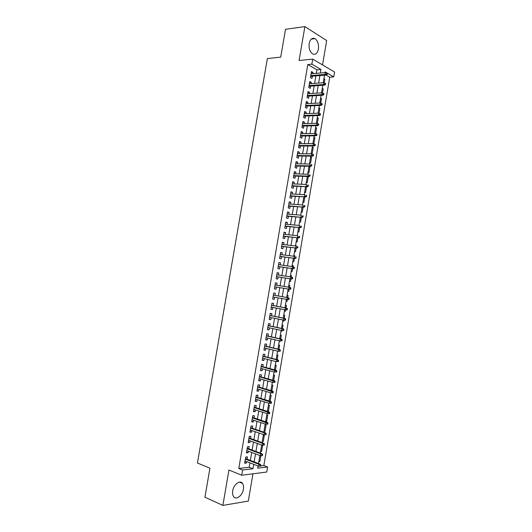 <?xml version="1.0" encoding="UTF-8"?>
<svg xmlns="http://www.w3.org/2000/svg" width="532" height="532" viewBox="0 0 532 532"><rect width="100%" height="100%" fill="white"/><g stroke="black" fill="none" stroke-linecap="round" stroke-linejoin="round"><path stroke-width="0.8" d="M243.397 489.227C243.782 486.76 243.476 484.818 242.479 483.402C240.012 479.645 233.634 484.406 232.71 490.83C232.331 493.264 232.624 495.192 233.595 496.609C236.115 500.479 242.506 495.571 243.397 489.227M318.415 49.13C318.921 44.276 317.77 40.778 314.964 38.65C312.151 37.519 310.229 39.122 309.192 43.458C308.693 48.292 309.824 51.777 312.583 53.912C315.436 55.089 317.378 53.493 318.415 49.13M260.72 465.912L263.852 465.547L267.616 466.996L266.765 472.03L241.694 475.229L242.592 469.989L252.979 468.745L253.731 464.316M322.525 64.924L326.675 40.538L304.889 26.6L285.511 29.313L280.723 57.13L267.357 58.573L197.445 463.013L209.927 468.2L204.926 497.214L222.875 505.4L248.324 501.071L252.966 473.793M316.294 73.369L316.906 69.792L307.802 64.545L311.852 64.153L312.71 59.119L334.555 72.039L333.737 76.887L325.072 71.847L324.932 72.638M263.852 465.547L329.747 77.2L333.737 76.887M247.048 459.123L247.44 456.848L245.711 457.021L244.654 463.219L246.383 463.033L246.635 461.557M248.81 448.815L249.195 446.548L247.473 446.694L246.416 452.885L248.138 452.725L248.397 451.209M250.565 438.514L250.944 436.26L249.235 436.373L248.178 442.564L249.894 442.431L250.16 440.875M252.314 428.227L252.7 425.979L250.991 426.066L249.94 432.25L251.649 432.144L251.922 430.548M254.07 417.953L254.449 415.711L252.753 415.771L251.696 421.949L253.398 421.869L253.678 420.233M255.819 407.685L256.198 405.451L254.509 405.484L253.451 411.655L255.154 411.608L255.44 409.933M257.568 397.424L257.947 395.203L256.258 395.209L255.207 401.374L256.903 401.354L257.195 399.638M259.317 387.176L259.696 384.962L258.013 384.942L256.963 391.1L258.645 391.106L258.944 389.351M261.066 376.935L261.438 374.734L259.762 374.681L258.712 380.839L260.394 380.872L260.7 379.077M262.808 366.708L263.18 364.513L261.511 364.433L260.461 370.585L262.136 370.644L262.449 368.816M264.55 356.493L264.923 354.305L263.254 354.199L262.21 360.337L263.879 360.43L264.198 358.561M266.293 346.285L266.665 344.111L265.002 343.971L263.952 350.109L265.621 350.229L265.947 348.314M268.028 336.084L268.401 333.916L266.745 333.757L265.694 339.882L267.357 340.028L267.689 338.079M269.771 325.897L270.136 323.742L268.487 323.549L267.443 329.674L269.092 329.847L269.431 327.858M271.506 315.722L271.872 313.567L270.223 313.355L269.179 319.466L270.828 319.672L271.174 317.644M273.235 305.554L273.601 303.413L271.965 303.167L270.921 309.278L272.564 309.504L272.916 307.436M274.971 295.393L275.33 293.258L273.701 292.986L272.657 299.09L274.293 299.35L274.652 297.242M276.7 285.225L277.059 283.124L275.43 282.825L274.392 288.923L276.028 289.202L276.387 287.074M278.435 275.057L278.788 272.989L277.165 272.663L276.128 278.755L277.751 279.067L278.116 276.933M280.171 264.896L280.517 262.875L278.894 262.515L277.857 268.607L279.48 268.946L279.845 266.805M281.9 254.742L282.239 252.76L280.623 252.381L279.586 258.459L281.202 258.825L281.574 256.683M283.629 244.6L283.962 242.659L282.352 242.253L281.315 248.331L282.931 248.723L283.297 246.569M285.358 234.466L285.684 232.57L284.081 232.138L283.044 238.203L284.653 238.622L285.019 236.467M287.087 224.344L287.4 222.489L285.804 222.03L284.773 228.088L286.369 228.541L286.741 226.379M288.81 214.23L289.122 212.421L287.526 211.929L286.495 217.987L288.091 218.459L288.457 216.298M290.532 204.122L290.838 202.36L289.248 201.841L288.218 207.892L289.807 208.391L290.173 206.223M292.254 194.034L292.547 192.305L290.971 191.766L289.94 197.811L291.523 198.336L291.888 196.162M293.977 183.946L294.262 182.263L292.686 181.698L291.656 187.736L293.232 188.288L293.604 186.114M295.692 173.871L295.972 172.235L294.402 171.637L293.371 177.668L294.947 178.253L295.32 176.072M297.408 163.809L297.681 162.213L296.118 161.588L295.087 167.613L296.657 168.225L297.029 166.037M299.124 153.755L299.39 152.199L297.827 151.547L296.803 157.572L298.366 158.204L298.738 156.016M300.833 143.713L301.092 142.197L299.543 141.519L298.512 147.537L300.068 148.195L300.447 146.001M302.548 133.678L302.801 132.202L301.252 131.497L300.228 137.509L301.777 138.194L302.149 135.999M304.257 123.65L304.503 122.22L302.961 121.489L301.937 127.494L303.479 128.205L303.858 126.004M305.967 113.635L306.199 112.245L304.663 111.487L303.639 117.486L305.182 118.23L305.561 116.023M307.669 103.627L307.902 102.277L306.365 101.499L305.348 107.491L306.884 108.255L307.257 106.048M309.378 93.632L309.597 92.322L308.075 91.517L307.05 97.502L308.58 98.294L308.959 96.079M311.08 83.65L311.293 82.38L309.77 81.542L308.753 87.527L310.276 88.345L310.655 86.124M323.808 79.255L324.833 79.175L324.207 82.859M322.159 88.97L323.183 88.904L322.485 92.994M320.503 98.699L321.528 98.646L320.763 103.135M318.848 108.442L319.872 108.395L319.04 113.289M317.192 118.184L318.209 118.151L317.311 123.457M315.536 127.946L316.553 127.919L315.582 133.632M313.873 137.708L314.891 137.695L313.893 143.567L312.949 143.148M312.211 147.484L313.228 147.484L312.231 153.356L311.287 152.957M310.548 157.266L311.566 157.279L310.568 163.158L309.617 162.772M308.886 167.061L309.897 167.081L308.899 172.967L307.948 172.601M307.223 176.863L308.234 176.897L307.23 182.789L306.272 182.436M305.554 186.672L306.565 186.719L305.561 192.617L304.603 192.278M302.927 202.133L303.892 202.453L304.836 196.9M301.252 211.995L302.216 212.301L303.1 207.114M299.569 221.871L300.54 222.157L301.358 217.335M297.893 231.753L298.864 232.025L299.622 227.57M296.211 241.648L297.188 241.9L297.88 237.817M295.513 245.737L296.47 246.123M294.529 251.55L295.506 251.789L296.138 248.072M293.837 255.619L294.834 255.739L294.721 256.411M292.846 261.458L293.824 261.678L294.396 258.339M292.154 265.501L293.152 265.641L292.972 266.705M291.157 271.38L292.141 271.586L292.647 268.613M290.472 275.396L291.47 275.549L291.223 277.012M289.468 281.308L290.459 281.495L290.904 278.901M288.79 285.305L289.787 285.465L289.468 287.327M287.779 291.243L288.776 291.416L289.149 289.195M287.087 301.351L286.09 301.192L287.087 301.351L287.4 299.516M287.719 297.647L288.098 295.393L287.107 295.227M284.407 311.1L285.398 311.293L285.644 309.857M285.963 307.962L286.409 305.328L285.411 305.175M282.718 321.042L283.709 321.242L283.882 320.204M284.208 318.282L284.72 315.27L283.722 315.137M281.029 330.99L282.013 331.203L282.126 330.558M282.452 328.616L283.031 325.225L282.027 325.112M279.333 340.946L280.364 340.932M280.697 338.964L281.335 335.193L280.331 335.094M278.934 349.318L279.646 345.162L278.635 345.082M277.179 359.685L277.943 355.15L276.933 355.083M275.41 370.059L276.248 365.138L275.23 365.092M273.648 380.447L274.552 375.14L273.528 375.113M271.885 390.84L272.85 385.155L271.825 385.141M269.145 400.895L270.123 401.195L271.147 395.176L270.116 395.176M267.443 410.917L268.421 411.229L269.445 405.204L268.414 405.224M265.741 420.952L266.712 421.278L267.736 415.246L266.705 415.286M264.032 431L265.002 431.332L266.027 425.294L264.989 425.347M262.323 441.055L263.293 441.4L264.318 435.356L263.28 435.429M260.613 451.116L261.578 451.475L262.608 445.424L261.564 445.517M329.747 77.2L326.03 75.059M258.047 466.225L258.505 466.165M323.915 78.65L324.833 79.175M322.259 88.398L323.183 88.904M320.597 98.154L321.528 98.646M318.941 107.916L319.872 108.395M317.278 117.692L318.209 118.151M315.616 127.474L316.553 127.919M313.953 137.269L314.891 137.695M312.284 147.071L313.228 147.484M310.615 156.88L311.566 157.279M308.946 166.702L309.897 167.081M307.277 176.531L308.234 176.897M295.539 245.604L296.517 245.851M293.857 255.513L294.834 255.739M292.168 265.421L293.152 265.641M290.485 275.35L291.47 275.549M288.796 285.285L289.787 285.465M284.401 311.154L285.398 311.293M282.705 321.122L283.709 321.242M281.009 331.097L282.013 331.203M279.313 341.085L280.324 341.172M267.383 411.256L268.421 411.229M265.674 421.324L266.712 421.278M263.965 431.399L265.002 431.332M262.249 441.48L263.293 441.4M260.534 451.568L261.578 451.475M258.818 461.67L259.869 461.557L260.866 455.698M307.802 64.545L238.788 468.466L249.195 467.256L249.947 462.84M250.359 460.399L251.716 452.453M252.121 450.045L253.485 442.072M253.884 439.705L255.247 431.705M255.646 429.377L257.016 421.351M257.402 419.056L258.778 411.003M259.157 408.742L260.534 400.663M260.913 398.441L262.296 390.335M262.668 388.154L264.052 380.021M264.417 377.873L265.807 369.713M266.166 367.605L267.563 359.419M267.915 357.344L269.318 349.132M269.664 347.097L271.067 338.857M271.406 336.856L272.816 328.59M273.149 326.621L274.565 318.336M274.891 316.407L276.308 308.088M276.633 306.193L278.05 297.853M278.369 295.998L279.792 287.639M280.105 285.784L281.528 277.458M281.847 275.569L283.257 267.283M283.589 265.368L284.992 257.122M285.325 255.174L286.721 246.974M287.061 244.993L288.45 236.826M288.79 234.818L290.173 226.698M290.525 224.65L291.902 216.577M292.254 214.496L293.624 206.463M293.983 204.355L295.34 196.361M295.706 194.22L297.062 186.267M297.435 184.092L298.778 176.185M299.157 173.977L300.494 166.11M300.879 163.876L302.209 156.049M302.595 153.781L303.925 145.994M304.317 143.693L305.634 135.953M306.033 133.618L307.343 125.918M307.749 123.55L309.052 115.89M309.458 113.496L310.755 105.875M311.173 103.454L312.464 95.873M312.882 93.413L314.166 85.878M314.592 83.391L315.868 75.89M312.783 73.669L312.989 72.445L311.473 71.581L310.455 77.559L311.971 78.404L312.351 76.182M241.694 475.229L228.933 470.022L222.875 505.4M238.788 468.466L242.592 469.989M304.889 26.6L299.084 60.502L312.71 59.119M258.08 466.005L257.714 468.18L267.616 466.996M324.5 75.185L323.217 82.753M322.791 85.266L321.494 92.881M321.075 95.361L319.772 103.015M319.353 105.462L318.05 113.156M317.637 115.577L316.321 123.311M315.915 125.698L314.592 133.479M314.193 135.833L312.863 143.653M312.47 145.974L311.134 153.841M310.748 156.129L309.405 164.036M309.019 166.29L307.669 174.237M307.29 176.464L305.933 184.451M305.561 186.646L304.191 194.679M303.825 196.84L302.455 204.913M302.09 207.041L300.713 215.161M300.354 217.256L298.971 225.415M298.618 227.477L297.228 235.683M296.883 237.711L295.479 245.957M295.14 247.959L293.731 256.238M293.398 258.206L291.982 266.539M291.649 268.474L290.233 276.846M289.907 278.748L288.477 287.16M288.158 289.029L286.721 297.468M286.402 299.343L284.972 307.775M284.647 309.684L283.224 318.083M282.891 320.031L281.468 328.41M281.129 330.392L279.712 338.738M279.367 340.759L277.95 349.085M277.604 351.14L276.194 359.439M275.835 361.534L274.432 369.8M274.066 371.935L272.67 380.174M272.298 382.342L270.901 390.555M270.529 392.762L269.139 400.948M268.753 403.196L267.37 411.356M266.984 413.637L265.601 421.77M265.202 424.09L263.825 432.197M263.426 434.551L262.057 442.631M261.644 445.025L260.281 453.078M259.869 455.512L258.499 463.538M320.317 73.03L320.929 69.439L311.852 64.153M254.15 461.856L255.513 453.876M255.919 451.462L257.282 443.449M257.688 441.068L259.057 433.035M259.456 430.687L260.826 422.627M261.219 420.32L262.595 412.227M262.981 409.959L264.364 401.846M264.743 399.612L266.133 391.466M266.505 389.271L267.895 381.105M268.261 378.944L269.658 370.744M270.017 368.629L271.413 360.403M271.772 358.315L273.175 350.069M273.521 348.021L274.931 339.742M275.277 337.734L276.687 329.428M277.026 327.453L278.442 319.127M278.768 317.185L280.191 308.833M280.517 306.931L281.94 298.545M282.259 296.683L283.689 288.284M284.008 286.429L285.431 278.056M285.75 276.161L287.167 267.835M287.493 265.914L288.903 257.628M289.242 255.673L290.638 247.433M290.977 245.438L292.374 237.239M292.72 235.217L294.11 227.064M294.455 225.009L295.839 216.89M296.191 214.808L297.568 206.735M297.927 204.614L299.29 196.581M299.662 194.433L301.019 186.446M301.391 184.258L302.741 176.318M303.12 174.097L304.464 166.197M304.849 163.949L306.186 156.089M306.572 153.808L307.902 145.987M308.294 143.673L309.617 135.893M310.016 133.552L311.333 125.818M311.739 123.444L313.049 115.743M313.461 113.343L314.764 105.682M315.177 103.248L316.474 95.634M316.892 93.166L318.183 85.592M318.608 83.092L319.885 75.564M316.906 69.792L320.929 69.439M249.195 467.256L252.979 468.745M311.3 72.591L312.989 72.445M258.898 461.191L259.869 461.557M309.611 82.507L311.293 82.38M307.915 92.435L309.597 92.322M306.219 102.37L307.902 102.277M304.523 112.312L306.199 112.245M302.828 122.267L304.503 122.22M301.125 132.235L302.801 132.202M299.423 142.204L301.092 142.197M297.721 152.192L299.39 152.199M296.018 162.18L297.681 162.213M294.309 172.188L295.972 172.235M292.6 182.197L294.262 182.263M290.891 192.218L292.547 192.305M289.182 202.253L290.838 202.36M287.466 212.295L289.122 212.421M285.75 222.343L287.4 222.489M284.035 232.404L285.684 232.57M282.319 242.479L283.962 242.659M280.597 252.56L282.239 252.76M278.874 262.648L280.517 262.875M277.152 272.75L278.788 272.989M275.43 282.858L277.059 283.124M272.663 299.057L274.293 299.35M270.934 309.192L272.564 309.504M269.205 319.333L270.828 319.672M267.47 329.488L269.092 329.847M265.734 339.655L267.357 340.028M263.998 349.83L265.621 350.229M262.263 360.018L263.879 360.43M260.52 370.212L262.136 370.644M258.785 380.413L260.394 380.872M257.042 390.628L258.645 391.106M255.293 400.855L256.903 401.354M253.551 411.09L255.154 411.608M251.802 421.331L253.398 421.869M250.053 431.585L251.649 432.144M248.298 441.853L249.894 442.431M246.549 452.127L248.138 452.725M244.793 462.414L246.383 463.033M310.661 76.315L326.302 75.032L325.218 74.407L310.788 75.604M326.608 74.054L327.207 74.4L327.38 73.389L326.781 73.044L326.608 74.054L325.218 74.407L325.524 72.591L311.094 73.815M326.302 75.032L327.207 74.4M326.781 73.044L325.524 72.591M308.972 86.244L324.587 85.14L323.496 84.535L309.085 85.566M324.886 84.189L325.491 84.522L325.664 83.511L325.059 83.172L324.886 84.189L323.496 84.535L323.808 82.713L309.391 83.77M324.587 85.14L325.491 84.522M325.059 83.172L323.808 82.713M307.277 96.179L322.864 95.255L321.774 94.669L307.383 95.534M323.163 94.33L323.769 94.656L323.941 93.639L323.336 93.313L323.163 94.33L321.774 94.669L322.086 92.841L307.695 93.738M322.864 95.255L323.769 94.656M323.336 93.313L322.086 92.841M305.581 106.127L321.148 105.376L320.051 104.811L305.681 105.509M321.441 104.478L322.046 104.791L322.219 103.78L321.614 103.461L321.441 104.478L320.051 104.811L320.364 102.982L305.993 103.713M321.148 105.376L322.046 104.791M321.614 103.461L320.364 102.982M303.878 116.082L319.426 115.51L318.329 114.965L303.978 115.497M319.712 114.639L320.324 114.945L320.497 113.928L319.885 113.622L319.712 114.639L318.329 114.965L318.635 113.136L304.284 113.702M319.426 115.51L320.324 114.945M319.885 113.622L318.635 113.136M302.183 126.044L317.704 125.652L316.6 125.126L302.276 125.499M317.983 124.807L318.595 125.106L318.768 124.089L318.156 123.79L317.983 124.807L316.6 125.126L316.912 123.298L302.582 123.697M317.704 125.652L318.595 125.106M318.156 123.79L316.912 123.298M300.48 136.019L315.975 135.806L314.871 135.301L300.567 135.507M316.254 134.988L316.873 135.274L317.045 134.257L316.427 133.971L316.254 134.988L314.871 135.301L315.183 133.472L300.873 133.705M315.975 135.806L316.873 135.274M316.427 133.971L315.183 133.472M298.778 146.007L314.252 145.974L313.142 145.482L298.858 145.522M314.525 145.183L315.144 145.455L315.316 144.438L314.698 144.165L314.525 145.183L313.142 145.482L313.454 143.653L299.164 143.72M314.252 145.974L315.144 145.455M314.698 144.165L313.454 143.653M297.069 155.996L312.523 156.149L311.406 155.677L297.149 155.55M312.789 155.384L313.408 155.643L313.581 154.626L312.962 154.36L312.789 155.384L311.406 155.677L311.719 153.841L297.454 153.741M312.523 156.149L313.408 155.643M312.962 154.36L311.719 153.841M295.366 166.004L310.794 166.33L309.677 165.884L295.433 165.585M311.06 165.592L311.679 165.844L311.852 164.827L311.233 164.574L311.06 165.592L309.677 165.884L309.99 164.042L295.745 163.776M311.233 164.574L311.852 164.827M310.794 166.33L311.679 165.844M293.657 176.012L309.059 176.524L307.942 176.092L293.717 175.633M309.325 175.819L309.943 176.052L310.116 175.035L309.498 174.795L309.325 175.819L307.942 176.092L308.254 174.257L294.03 173.824M309.498 174.795L310.116 175.035M309.059 176.524L309.943 176.052M291.948 186.04L307.33 186.725L292.008 185.688M307.582 186.047L308.208 186.273L308.38 185.256L307.755 185.023L307.582 186.047L306.199 186.32L306.512 184.478L292.314 183.879M307.755 185.023L308.38 185.256M307.33 186.725L308.208 186.273M290.233 196.069L305.594 196.94L290.286 195.756M305.847 196.288L306.472 196.508L306.645 195.483L306.02 195.264L305.847 196.288L304.464 196.554L304.776 194.712L290.598 193.941M306.02 195.264L306.645 195.483M305.594 196.94L306.472 196.508M288.524 206.11L303.858 207.167L288.57 205.831M304.105 206.542L304.73 206.749L304.909 205.724L304.277 205.512L304.105 206.542L302.721 206.795L303.034 204.953L288.876 204.015M304.277 205.512L304.909 205.724M303.858 207.167L304.73 206.749M286.808 216.165L302.116 217.402L286.848 215.912M302.362 216.803L302.994 216.996L303.167 215.972L302.535 215.773L302.362 216.803L300.979 217.049L301.292 215.201L287.16 214.097M302.535 215.773L303.167 215.972M302.116 217.402L302.994 216.996M285.086 226.226L300.38 227.643L285.125 226.014M300.613 227.071L301.252 227.257L301.425 226.233L300.793 226.047L300.613 227.071L299.237 227.317L299.549 225.468L285.438 224.191M300.793 226.047L301.425 226.233M300.38 227.643L301.252 227.257M283.37 236.294L298.638 237.897L283.403 236.115M298.871 237.358L299.503 237.525L299.682 236.501L299.044 236.328L298.871 237.358L297.488 237.591L297.807 235.736L283.709 234.293M299.044 236.328L299.682 236.501M298.638 237.897L299.503 237.525M281.647 246.376L296.896 248.158L281.674 246.23M297.122 247.646L297.76 247.806L297.933 246.782L297.295 246.622L297.122 247.646L295.745 247.872L296.058 246.023L281.987 244.407M297.295 246.622L297.933 246.782M296.896 248.158L297.76 247.806M279.932 256.471L295.147 258.439L279.952 256.358M295.373 257.954L296.011 258.1L296.184 257.069L295.546 256.923L295.373 257.954L293.997 258.166L294.309 256.311L280.258 254.529M295.546 256.923L296.184 257.069M295.147 258.439L296.011 258.1M278.203 266.572L293.398 268.72L278.223 266.492M293.617 268.261L294.262 268.401L294.435 267.37L293.797 267.23L293.617 268.261L292.241 268.474L292.56 266.618L278.529 264.663M293.797 267.23L292.56 266.618L293.717 266.871L294.435 267.37M293.398 268.72L294.262 268.401M276.48 276.68L291.649 279.014L276.487 276.633M291.868 278.588L292.514 278.715L292.686 277.684L292.041 277.551L291.868 278.588L290.492 278.788L290.805 276.933L276.8 274.805M292.041 277.551L290.805 276.933L291.968 277.159L292.686 277.684M291.649 279.014L292.514 278.715M274.751 286.801L289.9 289.322L274.758 286.788M290.113 288.916L290.758 289.036L290.931 288.005L290.286 287.885L290.113 288.916L288.736 289.115L289.049 287.253L275.071 284.959M290.286 287.885L289.049 287.253L290.219 287.466L290.931 288.005M289.9 289.322L290.758 289.036M289.002 299.37L289.182 298.332L288.53 298.226L288.351 299.263L289.002 299.37L288.151 299.636L273.022 296.949M288.351 299.263L286.981 299.45L287.293 297.588L288.464 297.78L273.335 295.107M288.53 298.226L287.293 297.588L273.335 295.12M289.182 298.332L288.464 297.78M287.247 309.71L287.42 308.673L286.768 308.58L286.595 309.617L287.247 309.71L286.396 309.963L271.287 307.124M286.595 309.617L285.219 309.797L285.538 307.928L286.715 308.101L271.606 305.242M286.768 308.58L285.538 307.928L271.599 305.295M287.42 308.673L286.715 308.101M285.491 320.065L285.664 319.027L285.012 318.941L284.833 319.978L285.491 320.065L284.64 320.297L269.551 317.311M284.833 319.978L283.463 320.151L283.775 318.282L284.959 318.435L269.877 315.396M285.012 318.941L283.775 318.282L269.864 315.476M285.664 319.027L284.959 318.435M283.729 330.425L283.902 329.388L283.25 329.315L283.071 330.352L283.729 330.425L281.701 330.518L267.809 327.506M283.071 330.352L281.701 330.518L282.02 328.65L283.197 328.776L268.141 325.551M283.25 329.315L282.02 328.65L268.121 325.67M283.902 329.388L283.197 328.776M281.967 340.799L282.146 339.762L281.488 339.702L281.308 340.739L281.967 340.799L279.938 340.892L266.067 337.707M281.308 340.739L279.938 340.892L280.251 339.024L281.441 339.13L266.406 335.719M281.488 339.702L280.251 339.024L266.379 335.872M282.146 339.762L281.441 339.13M280.204 351.18L280.377 350.142L279.719 350.096L279.546 351.133L280.204 351.18L278.17 351.28L264.324 347.921M279.546 351.133L278.17 351.28L278.489 349.411L279.679 349.497L264.67 345.9M279.719 350.096L278.489 349.411L264.637 346.086M280.377 350.142L279.679 349.497M278.442 361.574L278.615 360.536L277.95 360.497L277.777 361.541L278.442 361.574L276.407 361.674L262.582 358.149M277.777 361.541L276.407 361.674L276.72 359.805L277.917 359.871L262.934 356.081M277.95 360.497L276.72 359.805L262.894 356.307M278.615 360.536L277.917 359.871M276.673 371.981L276.846 370.937L276.181 370.91L276.008 371.954L276.673 371.981L274.638 372.087L260.833 368.377M276.008 371.954L274.638 372.087L274.958 370.212L276.155 370.259L261.192 366.282M276.181 370.91L261.152 366.535M276.846 370.937L276.155 370.259M274.904 382.395L275.077 381.351L274.412 381.338L274.233 382.382L274.904 382.395L272.869 382.501L259.091 378.624M274.233 382.382L272.869 382.501L273.182 380.626L274.386 380.653L259.45 376.49M274.412 381.338L259.403 376.782M275.077 381.351L274.386 380.653M273.135 392.816L273.308 391.771L272.637 391.771L272.464 392.816L273.135 392.816L271.094 392.929L257.342 388.879M272.464 392.816L271.094 392.929L271.413 391.053L272.623 391.06L257.707 386.704M272.637 391.771L257.654 387.03M273.308 391.771L272.623 391.06M271.36 403.249L271.539 402.205L270.868 402.219L270.688 403.263L271.36 403.249L269.318 403.369L255.586 399.14M270.688 403.263L269.318 403.369L269.638 401.487L270.848 401.474L255.965 396.932M270.868 402.219L255.905 397.291M271.539 402.205L270.848 401.474M269.584 413.697L269.764 412.652L269.092 412.672L268.913 413.723L269.584 413.697L267.543 413.816L253.837 409.414M268.913 413.723L267.543 413.816L267.862 411.934L269.079 411.901L254.216 407.173M269.092 412.672L254.15 407.565M269.764 412.652L269.079 411.901M267.809 424.157L267.988 423.106L267.31 423.139L267.137 424.19L267.809 424.157L265.767 424.277L252.082 419.701M267.137 424.19L265.767 424.277L266.086 422.395L267.31 422.335L252.467 417.421M267.31 423.139L252.394 417.846M267.988 423.106L267.31 422.335M265.535 433.62L265.355 434.664L266.033 434.617L266.213 433.573L264.311 432.862L263.992 434.75L250.326 429.996M250.638 428.14L264.311 432.862L265.535 432.782L250.718 427.675M266.213 433.573L265.535 432.782M263.992 434.75L265.355 434.664M263.752 444.107L263.573 445.151L264.258 445.098L264.431 444.047L262.529 443.342L262.21 445.231L248.564 440.297M248.883 438.441L262.529 443.342L263.759 443.242L248.969 437.942M264.431 444.047L263.759 443.242M262.21 445.231L263.573 445.151M261.97 454.601L261.791 455.651L262.476 455.585L262.655 454.534L260.747 453.829L260.427 455.718L246.808 450.611M247.121 448.755L260.747 453.829L261.977 453.71L247.214 448.223M262.655 454.534L261.977 453.71M260.427 455.718L261.791 455.651M260.181 465.108L260.002 466.165L260.693 466.085L260.866 465.034L258.964 464.33L258.638 466.218L245.046 460.938M245.365 459.076L258.964 464.33L260.201 464.19L245.458 458.511M260.866 465.034L260.201 464.19M258.638 466.218L260.002 466.165M242.479 483.402L239.42 482.125M314.964 38.65L311.253 39.109"/></g></svg>
